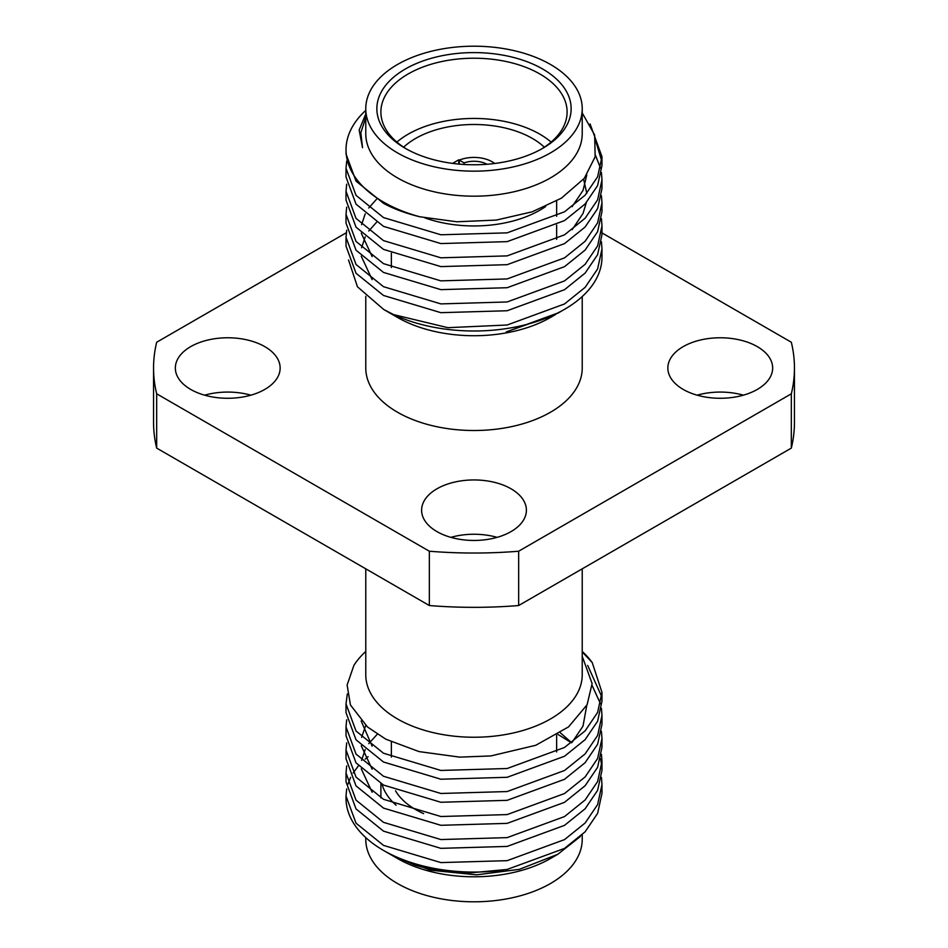 <?xml version="1.0" encoding="UTF-8"?>
<svg xmlns="http://www.w3.org/2000/svg" width="948" height="948" viewBox="0 0 948 948"><rect width="100%" height="100%" fill="white"/><g stroke="black" fill="none" stroke-linecap="round" stroke-linejoin="round"><path stroke-width="1.42" d="M487.023 164.265A18.948 10.938 0 0 0 464.058 162.89A18.948 10.938 0 0 1 487.023 164.265A18.948 10.938 0 0 0 464.058 162.89L459.259 160.117L459.259 164.123M464.058 162.89L464.058 164.478L464.058 162.89L458.749 159.821L452.575 163.388L458.749 159.821L458.749 164.075L458.749 159.821L464.058 162.89L464.058 164.478M459.259 160.117A25.596 14.777 180 0 1 492.095 161.752A25.596 14.777 180 0 1 494.666 163.483M436.945 488.812A52.401 30.253 0 0 0 421.599 510.202A52.401 30.253 0 0 0 453.95 538.156A52.401 30.253 0 0 0 511.055 531.591A52.401 30.253 0 0 0 526.401 510.202A52.401 30.253 0 0 0 494.05 482.248A52.401 30.253 0 0 0 436.945 488.812M204.638 395.174A52.401 30.253 180 0 1 250.853 395.174M264.8 346.636A52.401 30.253 0 0 0 207.695 340.071A52.401 30.253 0 0 0 175.344 368.025A52.401 30.253 0 0 0 190.69 389.415A52.401 30.253 0 0 0 247.795 395.98A52.401 30.253 0 0 0 280.146 368.025A52.401 30.253 0 0 0 264.8 346.636M683.2 389.415A52.401 30.253 0 0 0 740.305 395.98A52.401 30.253 0 0 0 772.656 368.025A52.401 30.253 0 0 0 757.31 346.636A52.401 30.253 0 0 0 700.205 340.071A52.401 30.253 0 0 0 667.854 368.025A52.401 30.253 0 0 0 683.2 389.415M582.226 651.916L592.239 662.605L601.98 692.384L597.619 712.434L585.117 730.872L564.498 747.474L507.121 768.52L440.879 770.44L383.502 753.233L356.021 731.015L346.02 703.902L347.324 693.912M571.608 742.699L560.375 732.851M377.28 734.226L368.76 743.647M365.205 749.501L361.591 760.367M361.271 768.828L372.149 792.267M365.738 725.445L361.591 737.331M361.271 745.792L372.149 769.231M361.152 720.954L372.149 746.195M572.106 742.331L583.02 726.085L586.765 705.395M580.33 836.539L557.779 854.302L519.326 869.352L476.5 874.838L430.38 870.181L392.271 855.475M601.435 777.407L601.98 784.529L597.619 804.579L585.117 823.018L564.498 839.62L507.121 860.665L440.879 862.585L383.502 845.379L356.021 823.172L346.02 796.047L346.684 788.926M347.762 784.517L350.618 777.372M353.118 772.964L358.474 765.818M365.181 759.123L368.132 756.67M601.435 754.371L601.98 761.493L597.619 781.543L585.117 799.982L564.498 816.584L507.121 837.629L440.879 839.549L383.502 822.343L356.021 800.124L346.02 773.011L346.684 765.889M601.435 731.323L601.98 738.456L597.619 758.507L585.117 776.945L564.498 793.547L507.121 814.593L440.879 816.512L383.502 799.306L356.021 777.087L346.02 749.975L346.684 742.841M601.435 708.286L601.98 715.42L597.619 735.47L585.117 753.909L564.498 770.511L507.121 791.556L440.879 793.476L383.502 776.27L356.021 754.051L346.02 726.938L346.684 719.805M592.097 685.44L600.558 703.89M365.774 651.454A127.98 73.885 180 0 0 353.912 665.342L347.11 685.025L350.44 704.957L367.48 726.962L385.789 739.179L419.052 751.598L459.744 757.132L490.851 755.935L535.774 745.282L568.563 726.879L587.096 704.731L592.121 683.591L582.226 656.312M346.02 703.902L346.02 712.683L356.021 739.807L383.502 762.014L440.879 779.22L507.121 777.301L564.498 756.255L585.117 739.653L597.619 721.215L601.98 701.165L601.98 692.384M601.767 696.768L587.677 665.413M346.02 726.938L346.02 735.731L356.021 762.844L383.502 785.062L440.879 802.257L507.121 800.337L564.498 779.303L585.117 762.69L597.619 744.251L601.98 724.201L601.98 715.42M346.02 749.975L346.02 758.767L356.021 785.88L383.502 808.099L440.879 825.293L507.121 823.374L564.498 802.34L585.117 785.726L597.619 767.299L601.98 747.249L601.98 738.456M346.02 773.011L346.02 781.804L356.021 808.917L383.502 831.135L440.879 848.341L507.121 846.422L564.498 825.376L585.117 808.774L597.619 790.336L601.98 770.286L601.98 761.493M601.767 765.889L600.558 758.755M571.466 742.794L557.945 734.404M346.02 796.047L346.02 798.18A127.98 73.885 0 0 0 383.502 850.427L391.192 854.859L414.276 864.813C419.798 866.839 428.994 868.866 441.875 870.868C455.159 872.385 465.361 872.99 472.495 872.67L507.121 869.458L564.498 848.413L585.117 831.811L597.619 813.372L601.98 793.322L601.98 784.529M346.684 161.113L346.02 168.234L356.021 195.359L383.502 217.578L440.879 234.772L507.121 232.853L564.498 211.807L585.117 195.205L597.619 176.766L601.98 156.716L590.094 123.975M346.684 184.149L346.02 191.283L356.021 218.396L383.502 240.614L440.879 257.809L507.121 255.889L564.498 234.855L585.117 218.241L597.619 199.803L601.98 179.753L601.435 172.631M600.558 168.234L595.474 155.294M346.684 207.185L346.02 214.319L356.021 241.432L383.502 263.651L440.879 280.857L507.121 278.937L564.498 257.892L585.117 241.278L597.619 222.851L601.98 202.801L601.435 195.667M346.684 230.222L346.02 237.356L356.021 264.468L383.502 286.687L440.879 303.893L507.121 301.974L564.498 280.928L585.117 264.326L597.619 245.888L601.98 225.837L601.435 218.704M348.544 259.977L357.455 286.794L383.703 309.475L393.633 314.618L447.883 327.676L507.121 325.01L564.498 303.964L585.117 287.363L597.619 268.924L601.98 248.874L601.435 241.74M558.645 312.733L506.291 331.895L555.919 314.298M586.8 174.989L583.02 190.429L572.106 206.676M583.601 179.208L586.8 193.356M586.267 202.754L583.02 213.466L572.106 229.712M372.149 256.6L361.271 233.161M361.591 224.712L365.205 213.833M368.76 207.991L376.546 199.234M372.149 279.648L361.271 256.197M361.591 247.748L365.205 236.87M368.76 231.028L376.546 222.27M365.774 113.961L359.162 130.054L362.539 147.722L360.821 132.791L365.774 117.457M601.98 225.837L601.98 234.618L597.619 254.668L585.117 273.107L564.498 289.709L507.121 310.754L440.879 312.674L383.502 295.468L356.021 273.249L346.02 246.136L346.02 237.356M601.98 202.801L601.98 211.582L597.619 231.632L585.117 250.071L564.498 266.672L507.121 287.718L440.879 289.638L383.502 272.432L356.021 250.213L346.02 223.1L346.02 214.319M601.98 179.764L601.98 188.545L597.619 208.596L585.117 227.034L564.498 243.636L507.121 264.682L440.879 266.601L383.502 249.395L356.021 227.176L346.02 200.064L346.02 191.283M601.98 156.716L601.98 165.509L597.619 185.559L585.117 203.998L564.498 220.6L507.121 241.645L440.879 243.565L383.502 226.359L356.021 204.14L346.02 177.027L346.02 168.234M596.043 142.105L601.767 161.113M582.226 112.93L594.645 134.972L595.154 156.787L584.288 178.343L561.382 198.179L532.16 211.819L496.337 220.066L456.841 221.785L419.893 216.784C405.898 213.407 393.776 208.916 383.502 203.322L356.021 181.104L346.02 153.991L346.02 149.82A127.98 73.885 180 0 1 365.774 110.383M542.694 69.026A97.146 56.086 180 0 1 542.694 148.338A97.146 56.086 180 0 1 405.306 148.338L405.306 148.338A97.146 56.086 180 0 1 405.306 69.026A97.146 56.086 180 0 1 542.694 69.026M541.237 149.168A93.105 53.752 0 0 0 567.105 111.971A93.105 53.752 0 0 0 539.839 73.968A93.105 53.752 0 0 0 438.367 62.307A93.105 53.752 0 0 0 380.895 111.971A93.105 53.752 0 0 0 406.763 149.168M396.074 805.231A93.105 53.752 180 0 1 382.044 784.257M424.87 217.862A93.105 53.752 0 0 0 545.692 206.498M551.132 142.093A93.105 53.752 0 0 0 539.839 134.189A93.105 53.752 0 0 0 396.868 142.093M557.779 854.302L550.527 858.485A108.226 62.485 180 0 1 397.473 858.485L393.384 856.127M582.226 834.75L582.226 839.312A108.226 62.485 180 0 1 515.416 897.045A108.226 62.485 180 0 1 397.473 883.5A108.226 62.485 180 0 1 365.774 839.312L365.774 837.617M582.226 568.824L582.226 674.763A108.226 62.485 180 0 1 515.416 732.484A108.226 62.485 180 0 1 397.473 718.94A108.226 62.485 180 0 1 365.774 674.763L365.774 568.824M554.805 314.949L550.527 317.426A108.226 62.485 0 0 1 397.473 317.426L383.703 309.475M365.774 108.688L365.774 133.692A108.226 62.485 0 0 0 397.473 177.88A108.226 62.485 0 0 0 515.416 191.425A108.226 62.485 0 0 0 582.226 133.692L582.226 108.688A108.226 62.485 0 0 0 550.527 64.5A108.226 62.485 0 0 0 432.584 50.955A108.226 62.485 0 0 0 365.774 108.688A108.226 62.485 0 0 0 397.473 152.865A108.226 62.485 0 0 0 515.416 166.41A108.226 62.485 0 0 0 582.226 108.688M419.893 216.784A127.98 73.885 180 0 1 383.502 202.066A127.98 73.885 180 0 1 346.02 149.82M582.226 296.546L582.226 368.025A108.226 62.485 180 0 1 515.416 425.759A108.226 62.485 180 0 1 397.473 412.214A108.226 62.485 180 0 1 365.774 368.025L365.774 296.286M697.147 395.174A52.401 30.253 180 0 1 743.362 395.174M450.893 537.35A52.401 30.253 180 0 1 497.108 537.35M346.293 232.77L156.681 342.24A320.448 185.014 0 0 0 153.552 368.025L153.552 422.334A320.448 185.014 0 0 0 156.681 448.108L429.349 605.535A320.448 185.014 0 0 0 518.651 605.535L791.319 448.108A320.448 185.014 0 0 0 794.448 422.334L794.448 368.025A320.448 185.014 0 0 0 791.319 342.24L601.98 232.924M153.552 368.025A320.448 185.014 0 0 0 156.681 393.811L429.349 551.226A320.448 185.014 0 0 0 518.651 551.226L518.651 605.535M794.448 368.025A320.448 185.014 0 0 1 791.319 393.811L518.651 551.226M156.681 393.811L156.681 448.108M791.319 393.811L791.319 448.108M429.349 551.226L429.349 605.535M582.226 651.454A127.98 73.885 180 0 1 592.239 662.605M397.473 858.485L383.502 850.427A127.98 73.885 0 0 0 503.732 870.039M393.633 314.618A127.98 73.885 0 0 0 564.498 309.356A127.98 73.885 0 0 0 601.98 257.109L601.98 248.874M395.529 790.75A82.63 47.708 0 0 0 415.568 809.533A82.63 47.708 0 0 0 423.614 813.609M544.353 147.189A82.63 47.708 0 0 0 532.432 138.467A82.63 47.708 0 0 0 403.647 147.189M557.554 313.361L564.498 309.356M380.895 783.605L380.895 797.849M391.37 757.12L391.37 741.964M391.37 267.537L391.37 253.294M556.63 751.965L556.63 735.21M556.63 239.346L556.63 225.091M556.63 216.31L556.63 201"/></g></svg>
